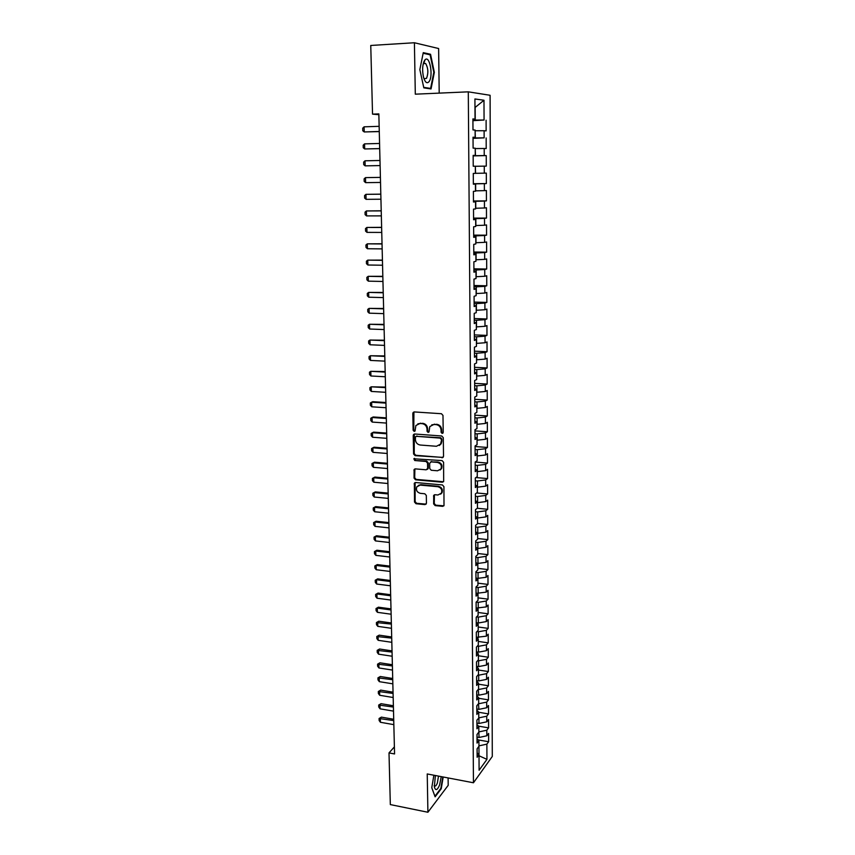 <?xml version="1.0" encoding="UTF-8"?>
<svg xmlns="http://www.w3.org/2000/svg" width="855" height="855" viewBox="0 0 855 855"><rect width="100%" height="100%" fill="white"/><g stroke="black" fill="none" stroke-linecap="round" stroke-linejoin="round"><path stroke-width="1.28" d="M442.163 433.442L443.211 432.406L442.986 415.434L441.447 413.724L414.28 411.928L412.815 413.425L413.136 430.236L414.194 431.412L415.07 430.963L415.883 425.534L419.869 423.492L422.113 423.642C425.031 424.155 426.666 425.961 427.008 429.06L427.04 431.241L428.109 432.427L428.996 431.957L429.787 426.592L433.859 424.465L436.136 424.625C439.075 425.138 440.72 426.955 441.052 430.065L441.084 432.256L442.163 433.442M431.786 424.817L436.745 424.294C439.684 424.807 441.33 426.613 441.661 429.723L441.693 431.914L442.986 433.09M413.927 411.95L413.767 429.894L414.996 431.07M417.881 423.813L422.744 423.31C425.662 423.824 427.286 425.63 427.628 428.718L427.66 430.899L428.921 432.074M423.834 61.806L424.08 62.501M433.645 503.916L435.152 505.604L442.687 506.342L444.002 505.647L443.927 486.634L442.398 484.935L415.605 482.519L414.354 483.161L414.515 502.056L416.011 503.734L424.988 504.61L426.442 503.221L426.314 495.44L424.807 493.763L420.339 493.346C416.941 492.309 415.765 490.139 416.813 486.826L420.19 485.095L437.813 486.698C441.201 487.692 442.409 489.851 441.426 493.153L437.942 495.002L434.992 494.724L433.699 495.398L433.645 503.916L434.244 503.488L435.751 505.177L443.873 505.839M394.39 746.885L389.004 752.913L394.561 753.95L378.84 113.897L372.534 114.132L378.861 114.698M389.004 752.913L390.329 804.587L427.906 812.25L448.202 785.317L448.106 777.932M439.203 93.12L438.626 48.532L414.408 42.75L415.306 94.178L468.294 91.838L473.456 782.774L427.233 773.957L427.906 812.25M414.408 42.75L370.76 45.465L372.534 114.132M442.035 457.831L443.531 456.378L443.285 437.696L441.746 435.997L414.696 434.009L413.232 435.473L413.585 453.973L415.103 455.651L443.147 457.404M443.606 462.288L443.67 481.515L442.366 482.209L415.551 479.815L414.055 478.137L414.098 469.523L415.348 468.882L426.185 469.812L427.65 468.38L427.564 463.154L426.047 461.465L414.75 460.524L413.831 458.793L442.067 460.589L443.606 462.288M468.294 91.838L490.097 95.279L492.298 756.451L473.456 782.774M473.157 155.888L486.239 155.599L486.281 166.116L484.272 166.137L484.304 173.159L486.313 173.105L486.356 183.558L484.358 183.654L484.39 190.633L486.388 190.505L486.431 200.882L484.432 201.064L484.464 207.989L486.452 207.776L486.495 218.089L484.507 218.346L484.539 225.228L486.527 224.94L486.57 235.178L484.582 235.52L484.614 242.35L486.591 241.986L486.634 252.161L484.667 252.578L484.689 259.364L486.666 258.926L486.709 269.026L484.742 269.517L484.774 276.261L486.73 275.748L486.773 285.784L484.817 286.35L484.849 293.051L486.805 292.463L486.848 302.435L484.892 303.065L484.924 309.724L486.869 309.061L486.912 318.968L484.967 319.674L484.999 326.289L486.933 325.552L486.976 335.395L485.042 336.175L485.074 342.748L487.008 341.936L487.051 351.726L485.116 352.57L485.138 359.1L487.072 358.224L487.115 367.939L485.18 368.858L485.213 375.345L487.136 374.394L487.179 384.045L485.255 385.039L485.287 391.483L487.2 390.468L487.243 400.055L485.33 401.113L485.362 407.514L487.275 406.435L487.307 415.958L485.405 417.09L485.426 423.449L487.339 422.295L487.371 431.764L485.469 432.951L485.501 439.278L487.403 438.059L487.436 447.464L485.544 448.725L485.576 454.999L487.468 453.716L487.5 463.068L485.619 464.393L485.64 470.624L487.532 469.288L487.564 478.576L485.683 479.954L485.715 486.153L487.596 484.753L487.628 493.976L485.758 495.43L485.779 501.586L487.66 500.111L487.692 509.291L485.822 510.798L485.854 516.922L487.713 515.383L487.756 524.5L485.897 526.071L485.918 532.152L487.778 530.56L487.82 539.623L485.961 541.247L485.993 547.296L487.842 545.64L487.884 554.639L486.025 556.327L486.057 562.333L487.906 560.624L487.938 569.569L486.1 571.322L486.121 577.285L487.97 575.511L488.002 584.403L486.164 586.209L486.185 592.141L488.023 590.313L488.066 599.152L486.228 601.012L486.26 606.911L488.087 605.03L488.12 613.805L486.292 615.728L486.324 621.585L488.141 619.64L488.184 628.372L486.356 630.349L486.388 636.173L488.205 634.175L488.237 642.842L486.431 644.873L486.452 650.666L488.269 648.614L488.301 657.228L486.495 659.323L486.516 665.072L488.323 662.967L488.355 671.528L486.559 673.665L486.581 679.383L488.387 677.224L488.419 685.742L486.623 687.933L486.645 693.619L488.44 691.406L488.472 699.871L486.687 702.115L486.709 707.758L488.494 705.493L488.536 713.914L486.752 716.201L486.773 721.823L478.96 723.469L478.928 717.847L476.898 720.177L476.951 728.791L478.821 726.397L478.853 732.094L476.994 734.52L477.047 743.081L478.907 740.622L478.95 746.297L477.09 748.766L477.143 757.284L479.003 754.773L477.111 752.827M478.768 717.815L478.736 712.076L476.855 714.417L476.801 705.749L478.682 703.441L478.64 697.659L476.759 699.956L476.705 691.235L478.586 688.97L478.554 683.166L476.663 685.4L476.609 676.626L478.501 674.424L478.458 668.567L476.566 670.758L476.513 661.92L478.405 659.771L478.373 653.893L476.47 656.02L476.417 647.128L478.319 645.033L478.276 639.113L476.374 641.186L476.31 632.24L478.223 630.21L478.191 624.246L476.278 626.255L476.214 617.257L478.127 615.279L478.095 609.284L476.171 611.24L476.117 602.177L478.041 600.263L477.998 594.236L476.075 596.127L476.011 587.011L477.945 585.151L477.902 579.081L475.979 580.908L475.914 571.739L477.849 569.943L477.806 563.83L475.872 565.604L475.808 556.37L477.753 554.639L477.721 548.483L475.765 550.192L475.711 540.894L477.656 539.227L477.624 533.039L475.669 534.685L475.604 525.333L477.56 523.72L477.518 517.489L475.562 519.071L475.498 509.655L477.464 508.116L477.421 501.842L475.455 503.36L475.401 493.891L477.368 492.416L477.325 486.1L475.359 487.553L475.295 478.009L477.272 476.598L477.229 470.25L475.252 471.629L475.188 462.031L477.165 460.695L477.133 454.294L475.145 455.608L475.081 445.947L477.069 444.675L477.026 438.241L475.038 439.491L474.974 429.755L476.972 428.558L476.93 422.071L474.931 423.257L474.867 413.467L476.866 412.324L476.834 405.804L474.824 406.916L474.76 397.062L476.769 395.993L476.727 389.431L474.707 390.468L474.643 380.539L476.663 379.545L476.62 372.94L474.6 373.902L474.536 363.92L476.566 363.001L476.524 356.343L474.493 357.24L474.429 347.183L476.459 346.328L476.417 339.638L474.375 340.45L474.311 330.329L476.353 329.56L476.31 322.816L474.269 323.564L474.204 313.368L476.246 312.674L476.203 305.887L474.151 306.55L474.087 296.29L476.139 295.67L476.096 288.84L474.044 289.428L473.969 279.093L476.032 278.559L475.989 271.676L473.927 272.189L473.862 261.78L475.925 261.32L475.882 254.395L473.809 254.822L473.745 244.359L475.818 243.974L475.775 236.995L473.702 237.348L473.627 226.799L475.711 226.5L475.669 219.479L473.585 219.746L473.51 209.133L475.604 208.919L475.562 201.844L473.467 202.026L473.392 191.338L475.498 191.21L475.455 184.092L473.349 184.188L473.275 173.426L475.38 173.373L475.337 166.201L473.221 166.223L473.157 155.386L475.273 155.418L475.23 148.204L473.104 148.129L473.029 137.217L475.156 137.334L475.113 130.067L472.986 129.917L472.911 118.92L475.049 119.134L474.92 98.956L483.983 100.259L484.069 120.021L472.922 120.095M472.922 120.673L484.069 120.021M486.1 120.224L486.142 130.879L484.112 130.73L484.144 137.858L473.039 137.976M473.039 138.339L484.144 137.858M486.164 137.965L486.206 148.556L484.197 148.492L484.229 155.567L473.157 155.728M486.239 155.599L484.229 155.567M478.576 726.152L488.59 727.861L488.558 719.504L486.773 721.823M488.59 727.861L486.805 730.213L486.837 735.792L479.046 737.48L477.005 737.117M478.191 739.896L488.643 741.734L488.611 733.43L486.837 735.792M488.643 741.734L486.869 744.139L486.944 759.358L479.099 770.237L479.003 754.773M478.907 740.622L477.015 738.72M479.003 755.531L478.939 745.806M486.869 744.139L479.099 745.838M486.944 759.358L479.003 755.767M478.821 726.397L476.93 724.527M479.046 737.48L478.853 731.859M486.805 730.213L479.014 731.88M478.736 712.076L476.834 710.259M478.96 723.469L476.919 723.116M486.752 716.201L478.928 717.847M478.64 697.659L476.737 695.885M486.709 707.758L478.875 709.372L476.823 709.041M478.875 709.372L478.501 703.665M486.687 702.115L478.843 703.718M478.554 683.166L476.641 681.435M486.645 693.619L478.789 695.201L476.727 694.869M478.789 695.201L478.212 689.419M486.623 687.933L478.757 689.504M478.458 668.567L476.545 666.889M486.581 679.383L478.704 680.933L476.63 680.612M478.704 680.933L478.661 675.204L477.924 675.087M486.559 673.665L478.661 675.204M478.373 653.893L476.449 652.247M486.516 665.072L478.608 666.579L476.534 666.269M478.608 666.579L478.576 660.819L477.614 660.669M486.495 659.323L478.576 660.819M478.276 639.113L476.353 637.52M486.452 650.666L478.522 652.141L476.438 651.841M478.522 652.141L478.49 646.337L477.282 646.166M486.431 644.873L478.49 646.337M478.191 624.246L476.246 622.707L478.34 622.985L478.308 617.118L476.577 616.883M486.388 636.173L476.342 637.317M478.437 637.606L478.394 631.77L476.94 631.567M486.356 630.349L478.394 631.77M478.095 609.284L476.15 607.787M486.324 621.585L478.34 622.985M486.292 615.728L478.308 617.118M477.998 594.236L476.053 592.782M486.26 606.911L476.492 608.044M478.255 608.279L478.212 602.369L476.192 602.102M486.228 601.012L478.212 602.369M477.902 579.081L475.957 577.681M486.185 592.141L476.748 593.295M478.159 593.477L478.127 587.524L476.011 587.267M486.164 586.209L478.127 587.524M477.806 563.83L475.85 562.472M486.121 577.285L477.037 578.45M478.063 578.579L478.031 572.594L475.914 572.348M486.1 571.322L478.031 572.594M485.993 547.296L477.881 548.504L475.754 547.179M486.057 562.333L477.357 563.52M477.977 563.595L477.934 557.567L475.818 557.332M486.025 556.327L477.934 557.567M477.624 533.039L475.647 531.789M477.881 548.504L477.849 542.444L475.722 542.22M485.961 541.247L477.849 542.444M477.518 517.489L475.54 516.292M485.918 532.152L477.624 533.306M477.785 533.328L477.753 527.225L475.615 527.011M485.897 526.071L477.753 527.225M477.421 501.842L475.444 500.699M485.854 516.922L477.528 518.034M477.689 518.055L477.656 511.921L475.519 511.707M485.822 510.798L477.656 511.921M477.325 486.1L475.337 484.999M485.779 501.586L477.432 502.665M477.603 502.687L477.56 496.509L475.412 496.306M485.758 495.43L477.56 496.509M477.229 470.25L475.23 469.203M485.715 486.153L477.336 487.2M477.507 487.211L477.464 480.991L475.305 480.809M485.683 479.954L477.464 480.991M477.133 454.294L475.124 453.31M485.64 470.624L477.24 471.629M477.411 471.639L477.368 465.387L475.209 465.206M485.619 464.393L477.368 465.387M477.026 438.241L475.017 437.3M485.576 454.999L477.143 455.961M477.314 455.972L477.272 449.677L475.102 449.506M485.544 448.725L477.272 449.677M476.93 422.071L474.92 421.194M485.501 439.278L477.047 440.186M477.208 440.207L477.176 433.87L474.995 433.709M485.469 432.951L477.176 433.87M476.834 405.804L474.803 404.981M485.426 423.449L476.94 424.315M477.111 424.326L477.079 417.956L474.888 417.806M485.405 417.09L477.079 417.956M476.727 389.431L474.696 388.662M485.362 407.514L476.844 408.348M477.015 408.359L476.972 401.935L474.782 401.807M485.33 401.113L476.972 401.935M476.62 372.94L474.589 372.235M485.287 391.483L476.748 392.263M476.919 392.274L476.876 385.819L474.685 385.691M485.255 385.039L476.876 385.819M476.524 356.343L474.482 355.701M485.213 375.345L476.641 376.082M476.812 376.093L476.78 369.595L474.568 369.478M485.18 368.858L476.78 369.595M476.417 339.638L474.375 339.05M485.138 359.1L476.545 359.795M476.716 359.805L476.673 353.254L474.461 353.158M485.116 352.57L476.673 353.254M476.31 322.816L474.258 322.292M485.074 342.748L476.438 343.4M476.609 343.411L476.577 336.817L474.354 336.731M485.042 336.175L476.577 336.817M476.203 305.887L474.151 305.417M484.999 326.289L476.342 326.899M476.513 326.899L476.47 320.272L474.247 320.198M484.967 319.674L476.47 320.272M476.096 288.84L474.033 288.434M484.924 309.724L476.235 310.28M476.406 310.29L476.363 303.611L474.14 303.546M484.892 303.065L476.363 303.611M475.989 271.676L473.927 271.334M484.849 293.051L476.128 293.564M476.31 293.564L476.267 286.842L474.023 286.799M484.817 286.35L476.267 286.842M475.882 254.395L473.809 254.117M484.774 276.261L476.021 276.731M476.203 276.731L476.16 269.966L473.916 269.924M484.742 269.517L476.16 269.966M475.775 236.995L473.691 236.782M484.689 259.364L475.925 259.781M476.096 259.781L476.053 252.973L473.798 252.952M484.667 252.578L476.053 252.973M475.669 219.479L473.574 219.329M484.614 242.35L475.818 242.724M475.989 242.724L475.946 235.862L473.691 235.852M484.582 235.52L475.946 235.862M475.562 201.844L473.456 201.759M484.539 225.228L475.711 225.549M475.882 225.549L475.84 218.645L473.574 218.645M484.507 218.346L475.84 218.645M475.455 184.092L473.349 184.071M484.464 207.989L475.604 208.257M475.775 208.257L475.733 201.31L473.456 201.32M484.432 201.064L475.733 201.31M484.39 190.633L475.487 190.847M475.669 190.847L475.626 183.846L473.339 183.878M484.358 183.654L475.626 183.846M475.273 155.418L473.157 155.514M484.304 173.159L475.38 173.319M475.562 173.319L475.337 166.276M484.272 166.137L475.519 166.276M475.156 137.334L473.039 137.505M475.455 155.674L475.23 148.588M484.197 148.492L475.412 148.578M475.049 119.134L472.911 119.369M475.348 137.911L475.124 130.772M484.112 130.73L475.295 130.762M475.23 120.021L475.156 107.42L483.983 100.259M431.048 88.941L434.34 72.333L430.546 54.271L423.268 52.647L419.848 69.618L423.824 87.851L431.048 88.941M433.88 775.229L431.764 787.712L435.11 796.817L441.223 788.77L443.2 777.003M473.339 183.729L486.356 183.558M473.456 200.978L486.431 200.882M473.574 218.111L486.495 218.089M473.681 235.125L486.57 235.178M473.798 252.033L486.634 252.161M473.905 268.823L486.709 269.026M474.012 285.506L486.773 285.784M474.13 302.082L486.848 302.435M474.236 318.552L486.912 318.968M474.343 334.914L486.976 335.395M474.45 351.17L487.051 351.726M474.557 367.319L487.115 367.939M474.664 383.361L487.179 384.045M474.771 399.306L487.243 400.055M474.878 415.145L487.307 415.958M474.985 430.888L487.371 431.764M475.081 446.524L487.436 447.464M475.188 462.063L487.5 463.068M475.925 477.56L487.564 478.576M476.62 492.972L487.628 493.976M477.261 508.276L487.692 509.291M477.56 523.452L487.756 524.5M477.656 538.522L487.82 539.623M477.742 553.506L487.884 554.639M477.838 568.383L487.938 569.569M477.934 583.174L488.002 584.403M478.02 597.869L488.066 599.152M478.116 612.479L488.12 613.805M478.202 627.004L488.184 628.372M478.298 641.432L488.237 642.842M478.383 655.774L488.301 657.228M478.469 670.031L488.355 671.528M478.554 684.192L488.419 685.742M478.65 698.279L488.472 699.871M478.736 712.279L488.536 713.914M414.301 434.03L414.226 453.599L415.733 455.277L442.634 457.457M441.18 439.288L440.101 438.102L416.374 436.328L415.498 436.777L415.391 439.641C415.733 442.708 417.358 444.504 420.254 445.028L436.445 446.278L440.582 444.098L441.789 438.936L440.71 437.749L440.101 438.102M416.203 436.339L440.71 437.749M439.32 445.508L441.191 443.734L441.821 441.233L441.212 441.586M441.789 438.936L441.821 441.233M414.889 468.925L414.686 477.742L416.182 479.409L443.51 481.75M427.297 469.384L428.27 467.995L428.184 462.769L426.666 461.091L414.75 460.524M414.515 458.344L415.38 460.15M437.514 470.784L440.988 468.946C442.024 465.58 440.827 463.399 437.397 462.405L431.123 461.882L429.659 463.325L429.744 468.561L431.262 470.25L437.514 470.784M440.09 470.026L441.597 468.561C442.634 465.195 441.437 463.015 438.006 462.021L437.397 462.405M430.642 461.924L438.006 462.021M434.436 494.778L434.244 503.488M440.624 494.158L442.024 492.747C443.008 489.434 441.811 487.286 438.423 486.292L437.813 486.698M418.266 485.437L420.81 484.689L438.423 486.292M415.124 482.562L415.135 501.639L416.631 503.306L426.153 504.129M433.795 72.354L434.34 72.333M428.291 54.399L430.546 54.271M440.678 788.663L441.223 788.77M379.139 126.326L364.091 126.829L364.23 131.948L379.267 131.478M364.091 126.829L362.702 128.207L362.777 130.762L364.23 131.948L379.278 131.585M379.567 143.458L364.551 143.875L364.69 148.962L379.695 148.578M364.551 143.875L363.183 145.211L363.247 147.755L364.69 148.962L379.695 148.642M379.983 160.484L365.021 160.804L365.16 165.859L380.112 165.571M365.021 160.804L363.642 162.108L363.717 164.641L365.16 165.859L380.112 165.581M429.135 81.524C433.506 75.817 429.616 54.709 425.042 59.818L424.593 60.352C422.391 64.627 422.049 70.313 423.567 77.41C425.213 82.593 427.073 83.972 429.135 81.524M423.727 77.955L424.326 78.713L426.549 78.318C428.526 72.964 428.216 68.015 425.608 63.462L423.727 63.462L423.086 64.403M423.813 61.859L424.059 62.554M423.14 53.256L430.118 54.806L433.806 72.301L430.61 88.407L423.717 87.36M428.227 88.514L430.61 88.407M435.387 775.506L434.34 786.921C435.569 791.003 437.322 790.351 439.609 784.965L441.233 776.629M434.158 785.521L434.436 785.905C435.366 786.6 436.349 785.617 437.365 782.977L438.508 776.105M442.783 776.917L440.849 788.438L434.917 796.229L431.775 787.669M380.4 177.38L365.48 177.626L365.619 182.649L380.518 182.446M365.619 182.649L364.187 181.41L364.112 178.898L365.48 177.626L380.4 177.391M380.806 194.138L365.94 194.342L366.079 199.333L380.935 199.215M366.079 199.333L364.647 198.071L364.572 195.581L365.94 194.342L380.806 194.203M381.223 210.79L366.4 210.95L366.528 215.909L381.341 215.877M366.528 215.909L365.106 214.626L365.032 212.147L366.4 210.95L381.223 210.896M381.629 227.334L366.848 227.451L366.987 232.378L381.747 232.432M366.987 232.378L365.555 231.074L365.491 228.616L366.848 227.451L381.629 227.483M382.025 243.771L367.297 243.846L367.436 248.741L382.153 248.88M367.436 248.741L366.015 247.426L365.94 244.979L367.297 243.846L382.035 243.964M382.431 260.102L367.746 260.134L367.885 265.007L382.559 265.232M367.885 265.007L366.464 263.671L366.4 261.235L367.746 260.134L382.442 260.337M382.826 276.325L368.195 276.325L368.323 281.156L382.955 281.466M368.323 281.156L366.913 279.809L366.848 277.394L368.195 276.325L382.837 276.603M383.222 292.453L368.633 292.41L368.762 297.209L383.35 297.604M368.762 297.209L367.351 295.841L367.287 293.447L368.633 292.41L383.232 292.773M383.617 308.473L369.071 308.388L369.2 313.165L383.745 313.635M369.2 313.165L367.8 311.776L367.736 309.392L369.071 308.388L383.628 308.837M384.013 324.398L369.51 324.269L369.638 329.015L384.141 329.57M369.638 329.015L368.238 327.615L368.174 325.242L369.51 324.269L384.023 324.793M384.397 340.215L369.937 340.055L370.065 344.768L384.526 345.399M370.065 344.768L368.676 343.347L368.612 340.995L369.937 340.055L384.408 340.653M384.782 355.937L370.375 355.744L370.504 360.425L384.91 361.131M370.504 360.425L369.104 358.982L369.039 356.642L370.375 355.744L384.793 356.417M385.167 371.562L370.803 371.327L370.931 375.986L385.295 376.766M370.931 375.986L369.542 374.522L369.467 372.203L370.803 371.327L385.178 372.085M385.552 387.091L371.22 386.813L371.348 391.44L385.68 392.295M371.348 391.44L369.969 389.976L369.905 387.657L371.22 386.813L385.562 387.646M385.926 402.523L372.823 401.69L371.647 402.203L371.775 406.809L386.054 407.739M371.775 406.809L370.386 405.323L370.322 403.026L371.647 402.203L385.947 403.111M386.31 417.86L373.24 416.962L372.064 417.507L372.192 422.081L386.439 423.075M372.192 422.081L370.814 420.575L370.749 418.287L372.064 417.507L386.321 418.49M386.684 433.09L373.656 432.128L372.481 432.705L372.609 437.247L386.813 438.326M372.609 437.247L371.23 435.729L371.166 433.464L372.481 432.705L386.695 433.763M387.059 448.244L374.063 447.208L372.898 447.817L373.026 452.338L387.187 453.481M373.026 452.338L371.647 450.799L371.594 448.544L372.898 447.817L387.069 448.95M387.422 463.292L374.469 462.202L373.314 462.833L373.432 467.322L387.55 468.54M373.432 467.322L372.064 465.783L372 463.538L374.469 462.202M387.443 464.041L373.314 462.833L372 463.538M387.796 478.255L374.875 477.09L373.721 477.763L373.849 482.22L387.924 483.513M373.849 482.22L372.481 480.66L372.417 478.437L374.875 477.09M387.807 479.035L373.721 477.763L372.417 478.437M388.159 493.121L375.281 491.903L374.127 492.598L374.255 497.033L388.288 498.39M374.255 497.033L372.887 495.451L372.833 493.239L375.281 491.903M388.181 493.934L374.127 492.598L372.833 493.239M388.523 507.902L375.676 506.62L374.533 507.346L374.65 511.75L388.651 513.182M374.65 511.75L373.293 510.157L373.24 507.956L375.676 506.62M388.544 508.746L374.533 507.346L373.24 507.956M388.875 522.587L376.072 521.24L374.939 521.999L375.056 526.381L389.014 527.877M375.056 526.381L373.699 524.778L373.646 522.587L376.072 521.24M388.907 523.474L374.939 521.999L373.646 522.587M389.239 537.197L376.478 535.786L375.334 536.566L375.452 540.916L389.367 542.487M375.452 540.916L374.105 539.302L374.041 537.132L376.478 535.786M389.26 538.105L375.334 536.566L374.041 537.132M389.591 551.71L376.863 550.235L375.73 551.048L375.847 555.376L389.73 557M375.847 555.376L374.501 553.741L374.447 551.582L376.863 550.235M389.624 552.651L375.73 551.048L374.447 551.582M389.955 566.128L377.258 564.599L376.125 565.444L376.243 569.74L390.083 571.439M376.243 569.74L374.907 568.094L374.843 565.946L377.258 564.599M389.976 567.111L376.125 565.444L374.843 565.946M390.308 580.47L377.643 578.878L376.521 579.743L376.638 584.029L390.436 585.782M376.638 584.029L375.302 582.362L375.238 580.235L377.643 578.878M390.329 581.486L376.521 579.743L375.238 580.235M390.649 594.727L378.028 593.081L376.916 593.969L377.034 598.222L390.788 600.039M377.034 598.222L375.698 596.555L375.634 594.428L378.028 593.081M390.682 595.775L376.916 593.969L375.634 594.428M391.002 608.888L378.412 607.189L377.301 608.108L377.418 612.33L391.13 614.211M377.418 612.33L376.082 610.652L376.029 608.536L378.412 607.189M391.024 609.968L377.301 608.108L376.029 608.536M391.344 622.974L378.797 621.211L377.686 622.162L377.803 626.362L391.483 628.307M377.803 626.362L376.467 624.663L376.414 622.568L378.797 621.211M391.376 624.086L376.414 622.568M391.686 636.975L379.182 635.158L378.07 636.131L378.188 640.31L391.825 642.319M378.188 640.31L376.863 638.6L376.799 636.515L379.182 635.158M391.718 638.119L376.799 636.515M392.028 650.89L379.556 649.02L378.455 650.024L378.562 654.171L392.167 656.234M378.562 654.171L377.247 652.451L377.183 650.377L379.556 649.02M392.06 652.066L377.183 650.377M392.37 664.73L379.93 662.807L378.829 663.833L378.947 667.958L392.509 670.085M378.947 667.958L377.621 666.227L377.568 664.164L379.93 662.807M392.402 665.938L377.568 664.164M392.712 678.485L380.304 676.508L379.203 677.555L379.321 681.659L392.84 683.84M379.321 681.659L378.006 679.917L377.942 677.865L380.304 676.508M392.744 679.725L377.942 677.865M393.043 692.165L380.678 690.124L379.577 691.203L379.695 695.275L393.182 697.52M379.695 695.275L378.38 693.523L378.327 691.481L380.678 690.124M393.076 693.426L378.327 691.481M393.386 705.76L381.041 703.676L379.951 704.766L380.069 708.827L393.514 711.125M380.069 708.827L378.754 707.053L378.701 705.033L381.041 703.676M393.418 707.053L378.701 705.033M393.717 719.269L381.405 717.131L380.325 718.253L380.432 722.283L393.845 724.645M380.432 722.283L379.128 720.509L379.075 718.499L381.405 717.131M393.749 720.594L379.075 718.499M441.661 429.723L441.052 430.065M436.745 424.294L436.136 424.625M434.479 424.133L433.859 424.465M427.66 430.899L427.04 431.241M427.628 428.718L427.008 429.06M422.744 423.31L422.113 423.642M420.5 423.161L419.869 423.492M413.767 429.894L413.136 430.236M413.446 413.104L412.815 413.425M441.693 431.914L441.084 432.256M415.733 455.277L415.103 455.651M414.226 453.599L413.585 453.973M413.873 435.131L413.232 435.473M417.005 435.986L416.374 436.328M442.965 481.803L442.366 482.209M416.182 479.409L415.551 479.815M414.686 477.742L414.055 478.137M414.536 469.929L413.906 470.314M428.27 467.995L427.65 468.38M428.184 462.769L427.564 463.154M426.666 461.091L426.047 461.465M431.743 461.508L431.123 461.882M434.126 495.708L433.517 496.124M420.81 484.689L420.19 485.095M425.608 504.183L424.988 504.61M416.631 503.306L416.011 503.734M415.135 501.639L414.515 502.056M414.793 483.524L414.162 483.93M443.285 505.914L442.687 506.342M435.751 505.177L435.152 505.604M413.681 412.249L413.04 412.57M414.087 434.297L413.446 434.639M441.191 443.734L440.582 444.098M414.728 469.149L414.098 469.523M428.077 468.764L427.457 469.149M414.461 458.419L413.831 458.793M441.597 468.561L440.988 468.946M434.297 494.981L433.699 495.398M442.024 492.747L441.426 493.153M414.985 482.754L414.354 483.161M423.727 63.462L425.042 59.818M423.62 63.569L425.608 63.462"/></g></svg>
